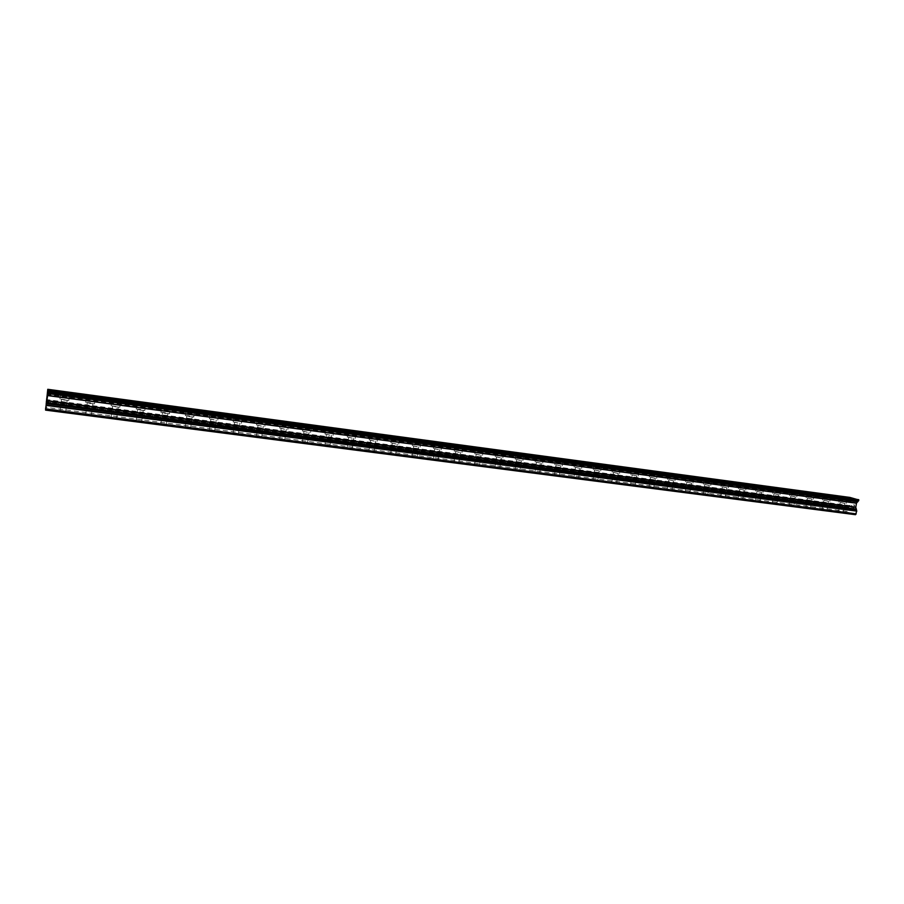 <?xml version="1.0" encoding="UTF-8"?>
<svg xmlns="http://www.w3.org/2000/svg" width="904" height="904" viewBox="0 0 904 904"><rect width="100%" height="100%" fill="white"/><g stroke="black" fill="none" stroke-linecap="round" stroke-linejoin="round"><path stroke-width="0.68" stroke-dasharray="4.52 3.39" d="M62.839 411.874L59.901 411.139L62.839 411.874M64.466 399.941L61.517 399.24L64.466 399.941M70.105 393.014L60.591 391.703M88.615 415.207L85.654 414.461L88.615 415.207M90.242 403.365L87.281 402.653L90.242 403.365M95.779 396.472L86.388 395.172M114.04 418.484L111.056 417.75L114.04 418.484M115.678 406.732L112.684 406.02L115.678 406.732M121.102 399.884L111.836 398.585M139.114 421.727L136.12 420.981L139.114 421.727M140.753 410.054L137.747 409.331L140.753 410.054M146.075 403.252L136.922 401.964M163.85 424.925L160.833 424.179L163.85 424.925M165.488 413.331L162.471 412.608L165.488 413.331M170.46 406.653L161.669 405.286M188.247 428.078L185.207 427.332L188.247 428.078M189.897 416.563L186.857 415.84L189.897 416.563M195.027 409.851L186.326 408.506M212.316 431.185L209.265 430.44L212.316 431.185M213.977 419.761L210.914 419.027L213.977 419.761M218.768 413.151L210.406 411.738M236.068 434.259L232.995 433.502L236.068 434.259M237.729 422.902L234.644 422.179L237.729 422.902M242.441 416.348L234.159 414.936M259.505 437.287L256.408 436.53L259.505 437.287M261.166 426.01L258.069 425.275L261.166 426.01M265.81 419.501L257.369 418.145M282.624 440.282L279.517 439.513L282.624 440.282M284.297 429.072L281.178 428.338L284.297 429.072M289.077 422.541L280.511 421.253M305.45 443.231L302.32 442.463L305.45 443.231M307.123 432.101L303.993 431.366L307.123 432.101M311.835 425.603L303.337 424.315M327.982 446.135L324.83 445.367L327.982 446.135M329.655 435.084L326.502 434.349L329.655 435.084M334.084 428.688L326.073 427.298M350.221 449.017L347.046 448.237L350.221 449.017M351.905 438.033L348.718 437.287L351.905 438.033M356.255 431.683L348.108 430.338M372.177 451.853L368.979 451.073L372.177 451.853M373.861 440.949L370.663 440.191L373.861 440.949M378.335 434.564L370.064 433.287M393.839 454.655L390.63 453.876L393.839 454.655M395.534 443.819L392.313 443.062L395.534 443.819M399.952 437.479L391.929 436.146M415.241 457.413L412.009 456.633L415.241 457.413M416.936 446.655L413.693 445.898L416.936 446.655M421.287 440.361L413.139 439.073M436.372 460.147L433.129 459.368L436.372 460.147M438.067 449.457L434.813 448.7L438.067 449.457M442.35 443.197L434.44 441.864M457.232 462.848L453.966 462.057L457.232 462.848M458.938 452.215L455.661 451.458L458.938 452.215M463.164 446L455.3 444.678M477.843 465.503L474.555 464.724L477.843 465.503M479.538 454.949L476.25 454.192L479.538 454.949M483.55 448.825L475.899 447.446M498.194 468.136L494.883 467.345L498.194 468.136M499.889 457.65L496.578 456.882L499.889 457.65M504.003 451.503L496.093 450.226M518.297 470.735L514.975 469.944L518.297 470.735M520.003 460.305L516.67 459.548L520.003 460.305M523.902 454.26L516.184 452.927M538.151 473.3L534.806 472.509L538.151 473.3M539.857 462.938L536.501 462.17L539.857 462.938M543.858 456.882L536.038 455.593M557.768 475.843L554.412 475.041L557.768 475.843M559.474 465.537L556.107 464.769L559.474 465.537M563.294 459.56L555.79 458.192M577.147 478.34L573.769 477.549L577.147 478.34M578.854 468.114L575.464 467.334L578.854 468.114M582.764 462.125L575.023 460.837M596.301 480.815L592.9 480.013L596.301 480.815M598.007 470.645L594.595 469.877L598.007 470.645M601.861 464.701L594.301 463.368M615.217 483.267L611.793 482.465L615.217 483.267M616.923 473.154L613.5 472.374L616.923 473.154M620.743 467.244L613.206 465.91M633.907 485.674L630.472 484.872L633.907 485.674M635.625 475.628L632.178 474.849L635.625 475.628M639.275 469.797L631.885 468.43M652.383 488.07L648.936 487.267L652.383 488.07M654.101 478.08L650.643 477.301L654.101 478.08M657.716 472.283L650.236 470.95M670.644 490.431L667.175 489.618L670.644 490.431M672.361 480.499L668.881 479.719L672.361 480.499M675.932 474.736L668.485 473.402M688.69 492.759L685.209 491.957L688.69 492.759M690.407 482.894L686.916 482.103L690.407 482.894M693.944 477.154L686.531 475.82M706.532 495.064L703.029 494.251L706.532 495.064M708.25 485.256L704.736 484.465L708.25 485.256M711.855 479.515L704.363 478.227M724.172 497.347L720.646 496.533L724.172 497.347M725.878 487.595L722.352 486.804L725.878 487.595M729.358 481.922L722.081 480.566M741.596 499.596L738.059 498.782L741.596 499.596M743.314 489.9L739.766 489.109L743.314 489.9M746.851 484.228L739.404 482.939M758.829 501.822L755.281 501.008L758.829 501.822M760.546 492.183L756.987 491.392L760.546 492.183M764.049 486.544L756.625 485.256M775.869 504.025L772.298 503.212L775.869 504.025M777.587 494.443L774.005 493.652L777.587 494.443M781.056 488.838L773.654 487.538M792.718 506.206L789.135 505.392L792.718 506.206M794.435 496.68L790.842 495.878L794.435 496.68M797.87 491.109L790.582 489.776M809.385 508.353L805.78 507.539L809.385 508.353M811.091 498.884L807.487 498.093L811.091 498.884M814.504 493.347L807.227 492.013M825.861 510.489L822.233 509.664L825.861 510.489M827.567 501.065L823.939 500.274L827.567 501.065M830.866 495.584L823.612 494.262M842.144 512.591L838.516 511.777L842.144 512.591M843.861 503.223L840.223 502.432L843.861 503.223M847.138 497.776L839.963 496.42M844.641 503.438L838.923 502.183L844.641 503.438M845.59 498.24L839.861 496.997L845.59 498.24M828.335 501.279L822.64 500.025L828.335 501.279M829.284 496.047L823.589 494.816L829.284 496.047M811.848 499.087L806.176 497.844L811.848 499.087M812.809 493.833L807.125 492.601L812.809 493.833M795.181 496.884L789.531 495.629L795.181 496.884M796.13 491.595L790.48 490.363L796.13 491.595M778.321 494.646L772.694 493.403L778.321 494.646M779.271 489.335L773.643 488.103L779.271 489.335M761.27 492.386L755.676 491.143L761.27 492.386M762.219 487.041L756.614 485.821L762.219 487.041M744.026 490.104L738.455 488.861L744.026 490.104M744.975 484.725L739.393 483.504L744.975 484.725M726.579 487.798L721.03 486.555L726.579 487.798M727.528 482.386L721.98 481.165L727.528 482.386M708.928 485.459L703.414 484.216L708.928 485.459M709.877 480.013L704.352 478.792L709.877 480.013M691.074 483.086L685.582 481.855L691.074 483.086M692.023 477.617L686.531 476.397L692.023 477.617M673.017 480.702L667.547 479.47L673.017 480.702M673.966 475.188L668.497 473.978L673.966 475.188M654.745 478.272L649.298 477.052L654.745 478.272M655.694 472.736L650.247 471.526L655.694 472.736M636.246 475.832L630.834 474.6L636.246 475.832M637.196 470.249L631.783 469.04L637.196 470.249M617.534 473.346L612.155 472.125L617.534 473.346M618.483 467.741L613.104 466.532L618.483 467.741M598.606 470.837L593.25 469.617L598.606 470.837M599.544 465.198L594.188 464.001L599.544 465.198M579.441 468.295L574.108 467.085L579.441 468.295M580.379 462.622L575.057 461.424L580.379 462.622M560.039 465.729L554.74 464.52L560.039 465.729M560.988 460.012L555.689 458.825L560.988 460.012M540.4 463.13L535.134 461.921L540.4 463.13M541.349 457.379L536.083 456.192L541.349 457.379M520.523 460.498L515.291 459.288L520.523 460.498M521.472 454.712L516.229 453.525L521.472 454.712M500.409 457.831L495.2 456.633L500.409 457.831M501.347 452L496.138 450.825L501.347 452M480.035 455.13L474.86 453.932L480.035 455.13M480.973 449.265L475.798 448.09L480.973 449.265M459.413 452.395L454.26 451.209L459.413 452.395M460.351 446.497L455.198 445.322L460.351 446.497M438.519 449.627L433.4 448.44L438.519 449.627M439.457 443.694L434.338 442.531L439.457 443.694M417.365 446.825L412.28 445.649L417.365 446.825M418.303 440.847L413.218 439.694L418.303 440.847M395.952 443.988L390.89 442.813L395.952 443.988M396.879 437.977L391.827 436.813L396.879 437.977M374.245 441.118L369.227 439.943L374.245 441.118M375.183 435.061L370.154 433.909L375.183 435.061M352.277 438.203L347.283 437.039L352.277 438.203M353.204 432.112L348.209 430.959L353.204 432.112M330.005 435.253L325.044 434.089L330.005 435.253M330.943 429.117L325.971 427.976L330.943 429.117M307.45 432.27L302.524 431.106L307.45 432.27M308.388 426.089L303.45 424.948L308.388 426.089M284.602 429.242L279.698 428.078L284.602 429.242M285.528 423.015L280.624 421.885L285.528 423.015M261.448 426.168L256.578 425.016L261.448 426.168M262.375 419.908L257.493 418.778L262.375 419.908M237.978 423.061L233.142 421.919L237.978 423.061M238.905 416.755L234.057 415.637L238.905 416.755M214.203 419.908L209.389 418.767L214.203 419.908M215.118 413.569L210.304 412.439L215.118 413.569M190.1 416.721L193.761 417.015L188.992 415.874L185.32 415.58L190.1 416.721M191.015 410.326L186.235 409.207L191.015 410.326M165.669 413.478L169.443 413.783L164.709 412.653L160.912 412.348L165.669 413.478M166.585 407.049L161.827 405.93L166.585 407.049M140.9 410.201L144.798 410.518L140.086 409.388L136.176 409.071L140.9 410.201M141.815 403.715L137.08 402.608L141.815 403.715M115.791 406.879L119.825 407.195L111.102 405.749L115.791 406.879M116.706 400.348L120.729 400.687L116.04 399.591L112.006 399.252L116.706 400.348M90.343 403.5L94.502 403.839L89.835 402.721L85.677 402.382L90.343 403.5M91.236 396.924L95.395 397.285L90.739 396.189L86.569 395.828L91.236 396.924M64.523 400.088L68.817 400.427L59.89 398.969L64.523 400.088M65.427 393.455L69.721 393.828L65.088 392.731L60.783 392.37L65.427 393.455M854.393 505.133L854.178 506.308L854.393 505.133L853.455 504.884L854.393 505.133M854.133 506.511L853.918 507.698L854.133 506.511M853.918 507.698L852.992 507.438L853.918 507.698M852.947 507.641L854.009 507.924L854.551 504.963L853.489 504.681L854.54 504.963L853.997 507.924L852.947 507.641M851.591 505.381L851.749 506.003L851.591 505.381M851.749 506.003L852.11 507.212L851.737 506.003M852.11 507.212L851.127 506.941L852.11 507.212M851.715 505.381L851.862 505.991L851.715 505.381M851.093 507.144L852.336 507.472L851.862 505.991L852.325 507.472L851.082 507.144M849.952 497.426L850.698 501.72L849.986 505.618L847.828 508.455L847.229 511.415L847.636 512.534L855.478 514.692M46.646 399.692L46.861 397.839M46.409 401.116L46.624 399.602M46.488 401.76L46.985 398.11M849.783 513.122L45.302 409.015M853.308 514.093L45.539 409.704M849.636 512.749L45.347 408.574M849.059 512.591L45.324 408.461M848.799 512.851L45.324 408.834M847.636 512.534L45.2 408.608M847.229 511.415L45.336 407.275M849.749 497.641L47.72 389.613M854.291 514.365L45.528 409.885M854.144 513.992L45.573 409.444M853.557 513.822L45.539 409.331M847.737 508.658L45.81 403.738M847.828 508.455L45.855 403.466M848.63 507.607L46.059 402.28M46.115 401.873L848.664 507.291L46.104 401.941M848.709 507.02L46.16 401.534M849.929 505.743L46.466 399.737M849.986 505.618L46.499 399.579M850.698 501.72L47.166 394.573M850.687 501.573L47.189 394.393M850.031 499.799L47.404 392.279M47.46 391.873L850.122 499.494L47.449 391.929M850.167 499.223L47.505 391.534M850.099 499.031L47.528 391.296M849.771 498.68L47.562 390.912L849.726 498.669M849.613 498.375L47.596 390.551M858.371 500.906L48.014 392.347L858.416 500.918M65.574 412.066L67.201 400.167M91.27 415.388L92.897 403.568M116.605 418.665L118.243 406.936M141.6 421.908L143.239 410.246M166.257 425.095L167.895 413.523M190.575 428.247L192.224 416.755M214.576 431.344L216.225 419.931M238.26 434.417L239.922 423.083M261.629 437.434L263.29 426.179M284.692 440.417L286.353 429.242M307.45 443.367L309.123 432.259M329.915 446.271L331.598 435.242M352.097 449.141L353.78 438.18M373.996 451.977L375.68 441.084M395.613 454.78L397.297 443.954M416.959 457.537L418.654 446.791M438.044 460.26L439.728 449.582M458.859 462.961L460.554 452.35M479.414 465.616L481.109 455.074M499.72 468.249L501.426 457.763M519.777 470.837L521.484 460.43M539.598 473.402L541.304 463.051M559.169 475.933L560.875 465.65M578.515 478.442L580.221 468.215M597.623 480.905L599.329 470.758M616.505 483.357L618.212 473.255M635.162 485.764L636.879 475.73M653.615 488.149L655.321 478.182M671.841 490.51L673.548 480.6M689.854 492.838L691.56 482.985M707.662 495.143L709.369 485.346M725.268 497.426L726.974 487.685M742.67 499.675L744.376 489.991M759.88 501.901L761.586 492.273M776.886 504.104L778.604 494.522M793.712 506.274L795.418 496.759M810.346 508.432L812.052 498.963M826.798 510.557L828.505 501.144M843.059 512.658L844.777 503.302M846.076 503.551L847.025 498.364M829.815 501.392L830.765 496.172M813.363 499.211L814.312 493.957M796.729 497.008L797.678 491.731M779.915 494.782L780.864 489.471M762.908 492.522L763.857 487.177M745.698 490.239L746.647 484.872M728.296 487.934L729.245 482.533M710.702 485.595L711.651 480.16M692.893 483.233L693.843 477.764M674.881 480.849L675.83 475.346M656.654 478.431L657.603 472.894M638.224 475.979L639.162 470.419M619.556 473.504L620.506 467.91M600.685 471.007L601.635 465.368M581.577 468.475L582.526 462.803M562.243 465.91L563.181 460.204M542.671 463.311L543.609 457.571M522.862 460.678L523.8 454.904M502.805 458.023L503.743 452.203M482.499 455.322L483.448 449.48M461.944 452.599L462.893 446.712M441.141 449.842L442.079 443.909M420.066 447.039L421.004 441.084M398.721 444.214L399.658 438.214M377.115 441.344L378.041 435.299M355.216 438.44L356.153 432.361M333.045 435.502L333.983 429.377M310.592 432.519L311.518 426.349M287.834 429.502L288.76 423.298M264.782 426.439L265.708 420.19M241.424 423.332L242.34 417.049M217.751 420.19L218.666 413.862M193.761 417.015L194.676 410.642M169.443 413.783L170.359 407.365M144.798 410.518L145.713 404.054M119.825 407.195L120.729 400.687M94.502 403.839L95.395 397.285M68.817 400.427L69.721 393.828M59.89 398.969L60.783 392.37M85.677 402.382L86.569 395.828M111.102 405.749L112.006 399.252M136.176 409.071L137.08 402.608M160.912 412.348L161.827 405.93M185.32 415.58L186.235 409.207M209.389 418.767L210.304 412.439M233.142 421.919L234.057 415.637M256.578 425.016L257.493 418.778M279.698 428.078L280.624 421.885M302.524 431.106L303.45 424.948M325.044 434.089L325.971 427.976M347.283 437.039L348.209 430.959M369.227 439.943L370.154 433.909M390.89 442.813L391.827 436.813M412.28 445.649L413.218 439.694M433.4 448.44L434.338 442.531M454.26 451.209L455.198 445.322M474.86 453.932L475.798 448.09M495.2 456.633L496.138 450.825M515.291 459.288L516.229 453.525M535.134 461.921L536.083 456.192M554.74 464.52L555.689 458.825M574.108 467.085L575.057 461.424M593.25 469.617L594.188 464.001M612.155 472.125L613.104 466.532M630.834 474.6L631.783 469.04M649.298 477.052L650.247 471.526M667.547 479.47L668.497 473.978M685.582 481.855L686.531 476.397M703.414 484.216L704.352 478.792M721.03 486.555L721.98 481.165M738.455 488.861L739.393 483.504M755.676 491.143L756.614 485.821M772.694 493.403L773.643 488.103M789.531 495.629L790.48 490.363M806.176 497.844L807.125 492.601M822.64 500.025L823.589 494.816M838.923 502.183L839.861 496.997M838.516 511.777L840.223 502.432M822.233 509.664L823.939 500.274M805.78 507.539L807.487 498.093M789.135 505.392L790.842 495.878M772.298 503.212L774.005 493.652M755.281 501.008L756.987 491.392M738.059 498.782L739.766 489.109M720.646 496.533L722.352 486.804M703.029 494.251L704.736 484.465M685.209 491.957L686.916 482.103M667.175 489.618L668.881 479.719M648.936 487.267L650.643 477.301M630.472 484.872L632.178 474.849M611.793 482.465L613.5 472.374M592.9 480.013L594.595 469.877M573.769 477.549L575.464 467.334M554.412 475.041L556.107 464.769M534.806 472.509L536.501 462.17M514.975 469.944L516.67 459.548M494.883 467.345L496.578 456.882M474.555 464.724L476.25 454.192M453.966 462.057L455.661 451.458M433.129 459.368L434.813 448.7M412.009 456.633L413.693 445.898M390.63 453.876L392.313 443.062M368.979 451.073L370.663 440.191M347.046 448.237L348.718 437.287M324.83 445.367L326.502 434.349M302.32 442.463L303.993 431.366M279.517 439.513L281.178 428.338M256.408 436.53L258.069 425.275M232.995 433.502L234.644 422.179M209.265 430.44L210.914 419.027M185.207 427.332L186.857 415.84M160.833 424.179L162.471 412.608M136.12 420.981L137.747 409.331M111.056 417.75L112.684 406.02M85.654 414.461L87.281 402.653M59.901 411.139L61.517 399.24"/><path stroke-width="1.36" d="M60.591 391.703L70.105 393.014M65.19 391.997L69.823 393.082L65.529 392.72L60.884 391.624L65.19 391.997M86.388 395.172L95.779 396.472M90.841 395.455L95.496 396.54L91.338 396.189L86.671 395.093L90.841 395.455M111.836 398.585L121.102 399.884M116.141 398.856L120.831 399.952L112.107 398.517L116.141 398.856M136.922 401.964L146.075 403.252M141.092 402.223L145.815 403.32L141.092 402.223M161.669 405.286L170.46 406.642M186.326 408.506L195.027 409.851M210.406 411.738L218.768 413.162M234.159 414.936L242.441 416.337M257.369 418.145L265.81 419.49M280.511 421.253L289.077 422.541M283.969 421.467L288.862 422.597L283.969 421.467M303.337 424.315L311.835 425.603M306.693 424.518L311.62 425.66L306.693 424.518M326.073 427.298L334.084 428.699M348.108 430.338L356.255 431.671M370.064 433.287L378.335 434.564M373.126 433.468L378.154 434.621L373.126 433.468M391.929 436.146L399.952 437.479M413.139 439.073L421.287 440.361M416.021 439.254L421.106 440.406L416.021 439.254M434.44 441.864L442.35 443.197M455.3 444.678L463.164 446M475.899 447.446L483.55 448.813M496.093 450.226L504.003 451.503M498.646 450.373L503.856 451.548L498.646 450.373M516.184 452.927L523.913 454.249M536.038 455.593L543.858 456.882M538.456 455.74L543.722 456.927L538.456 455.74M555.79 458.181L563.294 459.56M575.023 460.837L582.764 462.125M577.306 460.972L582.628 462.159L577.306 460.972M594.301 463.368L601.861 464.701M613.206 465.91L620.743 467.244M631.885 468.43L639.275 469.786M652.27 471.074L657.716 472.283L652.27 471.074M650.236 470.95L657.716 472.272M668.485 473.402L675.932 474.724M686.531 475.82L693.944 477.154M704.363 478.227L711.855 479.515M706.239 478.34L711.753 479.549L706.239 478.34M722.081 480.555L729.358 481.922M739.404 482.939L746.851 484.228M741.178 483.041L746.76 484.261L741.178 483.041M756.625 485.256L764.049 486.544M758.366 485.358L763.959 486.578L758.366 485.358M773.654 487.538L781.056 488.838M775.349 487.64L780.966 488.872L775.349 487.64M790.582 489.776L797.87 491.109M807.227 492.013L814.504 493.347M823.612 494.262L830.866 495.595M825.171 494.352L830.866 495.584L825.171 494.352M839.963 496.42L847.138 497.776M858.472 500.929L48.014 392.359L858.461 500.929L858.8 499.968L849.952 497.426L47.765 389.308L48.194 391.093L45.584 410.122L47.765 389.308M858.291 500.906L47.946 392.607M45.584 410.122L855.478 514.692L856.755 511.11L855.76 507.302L856.472 503.223L857.986 501.076M46.861 397.839L46.635 399.681M46.612 399.602L46.895 397.997M46.884 397.579L46.42 401.523M46.985 398.11L46.861 398.811M46.477 401.76L46.929 398.449M858.687 499.675L48.228 390.731M858.8 499.968L48.194 391.093M856.246 513.89L45.776 408.992M858.664 500.714L48.059 392.053M857.851 501.211L47.912 392.811M857.794 501.483L47.867 393.161M857.817 501.539L47.855 393.217M857.772 501.81L47.81 393.568M856.54 503.099L47.494 395.387M856.472 503.223L47.471 395.556M855.76 507.155L46.782 400.608M855.76 507.302L46.759 400.788M856.427 509.099L46.545 402.935M856.382 509.37L46.499 403.286M856.348 509.404L46.488 403.342M856.291 509.675L46.443 403.692M856.743 510.862L46.296 405.116M856.755 511.11L46.262 405.41"/></g></svg>
